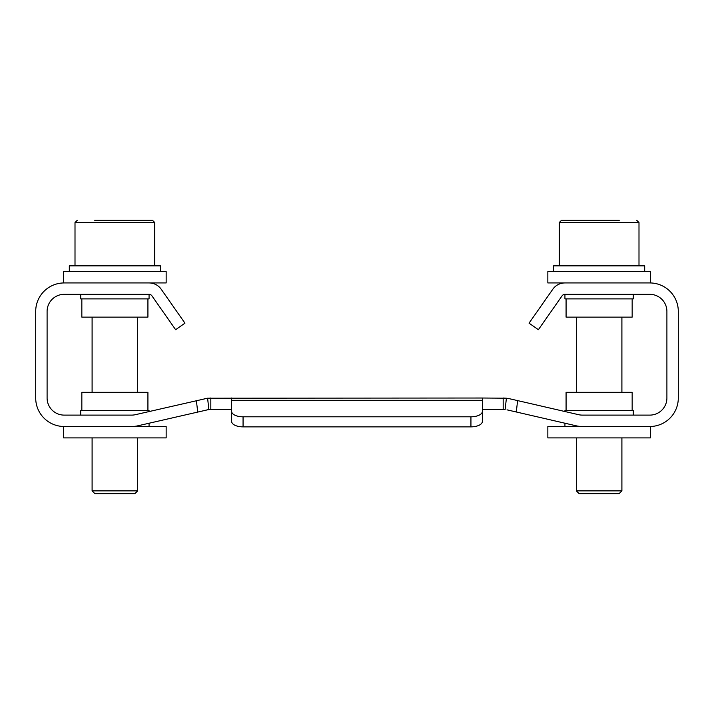 <?xml version="1.0" encoding="UTF-8"?>
<svg xmlns="http://www.w3.org/2000/svg" width="714" height="714" viewBox="0 0 714 714"><rect width="100%" height="100%" fill="white"/><g stroke="black" fill="none" stroke-linecap="round" stroke-linejoin="round"><path stroke-width="1.07" d="M149.083 282.94L166.157 282.94L166.157 271.552L63.617 271.552L63.617 282.94L149.083 282.94A14.816 14.816 0 0 1 161.221 289.259L184.953 323.165L175.626 329.698L151.886 295.792A3.418 3.418 0 0 0 149.083 294.338L64.18 294.338A17.091 17.091 0 0 0 47.097 311.429L47.097 398.019A17.091 17.091 0 0 0 64.18 415.111L131.608 415.111A17.091 17.091 0 0 0 135.455 414.673L207.587 398.207L208.881 409.524L138.016 425.767A28.48 28.48 0 0 1 131.608 426.499L166.157 426.499L166.157 437.896L63.617 437.896L63.617 426.499L64.18 426.499A28.48 28.48 0 0 1 35.7 398.019L35.7 311.429A28.48 28.48 0 0 1 64.18 282.94M149.065 294.338L149.065 298.889L80.709 298.889L80.709 294.338M147.923 298.889L147.923 317.123L81.842 317.123L81.842 298.889M160.463 271.552L160.463 265.849L69.312 265.849L69.312 271.552M649.82 282.94L650.383 282.94L650.383 271.552L547.843 271.552L547.843 282.94L649.82 282.94A28.48 28.48 0 0 1 678.3 311.429L678.3 398.019A28.48 28.48 0 0 1 649.82 426.499L650.383 426.499L650.383 437.896L547.843 437.896L547.843 426.499L582.392 426.499A28.48 28.48 0 0 1 575.984 425.767L507.011 409.845M633.291 294.338L633.291 298.889L564.935 298.889L564.935 294.338M632.158 298.889L632.158 317.123L566.077 317.123L566.077 298.889M80.709 415.111L80.709 410.55L149.065 410.55L149.065 411.523M81.842 410.55L81.842 392.316L147.923 392.316L147.923 410.55M564.935 411.523L564.935 410.55L633.291 410.55L633.291 415.111M566.077 410.55L566.077 392.316L632.158 392.316L632.158 410.55M644.688 271.552L644.688 265.849L553.537 265.849L553.537 271.552M231.666 411.451A11.397 5.346 -0 0 0 243.063 416.806L243.063 426.865A11.397 5.346 180 0 1 231.666 421.519L231.479 398.019L231.666 409.506L210.826 409.408L210.826 398.019L204.427 398.751M470.937 426.865L470.937 416.806A11.397 5.346 -0 0 0 482.334 411.451L482.334 421.519A11.397 5.346 180 0 1 470.937 426.865L243.063 426.865M206.989 409.845L210.826 409.408M505.119 409.524L482.334 409.506L482.521 398.019L506.413 398.207L503.174 398.019L503.174 409.408L505.119 409.524L506.413 398.207L509.573 398.751L517.605 400.599L516.302 411.996M470.937 416.806L243.063 416.806M207.587 398.207L482.521 398.019L482.334 411.451M231.666 410.389L231.666 421.519M209.345 409.479L208.881 409.524M564.917 282.94A14.816 14.816 0 0 0 552.779 289.259L529.047 323.165L538.374 329.698L562.114 295.792A3.418 3.418 0 0 1 564.917 294.338L649.82 294.338A17.091 17.091 0 0 1 666.903 311.429L666.903 398.019A17.091 17.091 0 0 1 649.82 415.111L582.392 415.111A17.091 17.091 0 0 1 578.545 414.673L517.605 400.599M131.608 426.499L64.18 426.499M649.82 426.499L582.392 426.499M134.821 493.722L94.944 493.722L92.097 490.875L137.677 490.875L134.821 493.722M94.685 220.278L152.484 220.278L154.76 222.554L75.006 222.554L77.29 220.278M619.056 493.722L579.179 493.722L576.323 490.875L621.903 490.875L619.056 493.722M608.801 220.278L588.604 220.278M638.994 265.849L638.994 222.554L559.24 222.554L561.516 220.278L619.306 220.278M197.698 411.996L196.395 400.599M482.334 400.331L231.666 400.331M149.065 426.499L149.065 423.223M564.935 426.499L564.935 423.223M137.677 317.123L137.677 392.316M137.677 437.896L137.677 490.875M75.006 265.849L75.006 222.554M154.76 265.849L154.76 222.554M92.097 317.123L92.097 392.316M92.097 437.896L92.097 490.875M621.903 317.123L621.903 392.316M621.903 437.896L621.903 490.875M559.24 265.849L559.24 222.554M638.994 222.554L636.709 220.278M576.323 317.123L576.323 392.316M576.323 437.896L576.323 490.875"/></g></svg>
